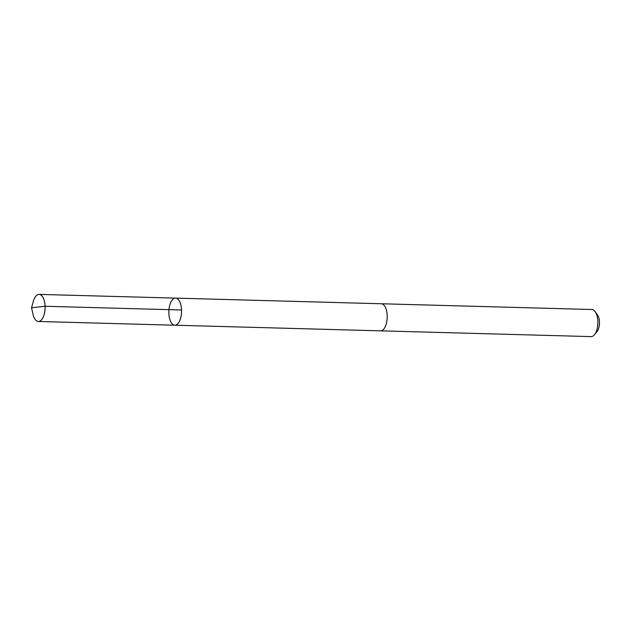 <?xml version="1.0" encoding="UTF-8"?>
<svg xmlns="http://www.w3.org/2000/svg" width="631" height="631" viewBox="0 0 631 631"><rect width="100%" height="100%" fill="white"/><g stroke="black" fill="none" stroke-linecap="round" stroke-linejoin="round"><path stroke-width="0.95" d="M381.085 303.756A13.551 6.342 91.6 0 1 381.242 303.756A13.543 6.342 91.6 0 1 385.178 306.942A13.543 6.342 91.6 0 1 386.708 322.023A13.543 6.342 91.6 0 1 380.501 330.841L174.834 325.217A13.551 6.342 -88.4 0 0 181.547 311.848A13.551 6.342 -88.4 0 0 175.576 298.124A13.551 6.342 -88.4 0 0 169.36 306.942A13.551 6.342 -88.4 0 0 170.898 322.031A13.551 6.342 -88.4 0 0 174.834 325.217A13.551 6.342 -88.4 0 0 181.547 311.848A13.551 6.342 -88.4 0 0 175.576 298.124L39.114 294.393A13.551 6.342 91.6 0 1 43.05 297.58A13.551 6.342 91.6 0 1 44.588 312.66A13.551 6.342 91.6 0 1 38.373 321.479A13.551 6.342 91.6 0 1 34.437 318.3A13.551 6.342 91.6 0 1 32.986 314.191L31.55 307.739L33.333 301.381A13.551 6.342 91.6 0 1 39.114 294.393M175.576 298.124L381.242 303.756A13.551 6.342 91.6 0 1 385.178 306.942A13.551 6.342 91.6 0 1 386.708 322.023A13.551 6.342 91.6 0 1 380.501 330.841A13.551 6.342 91.6 0 1 380.343 330.833M381.242 303.756L591.886 309.521A13.551 6.342 91.6 0 1 595.183 311.667A13.551 6.342 91.6 0 1 595.822 312.7A13.551 6.342 91.6 0 1 594.552 334.643A13.551 6.342 91.6 0 1 591.144 336.607L380.501 330.841M595.183 311.667L597.581 315.05A9.639 4.512 91.6 0 1 598.03 315.792A9.639 4.512 91.6 0 1 597.131 331.393L594.552 334.643M181.539 310.002L45.069 306.272L31.55 307.739M174.834 325.217L38.373 321.479"/></g></svg>
